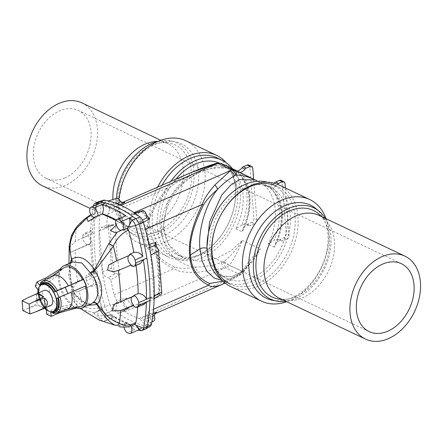 <?xml version="1.0" encoding="UTF-8"?>
<svg xmlns="http://www.w3.org/2000/svg" width="442" height="442" viewBox="0 0 442 442"><rect width="100%" height="100%" fill="white"/><g stroke="black" fill="none" stroke-linecap="round" stroke-linejoin="round"><path stroke-width="0.33" stroke-dasharray="2.21 1.66" d="M267.327 182.187A54.189 38.316 -64.6 0 1 271.902 183.878A54.189 38.316 -64.6 0 1 288.687 233.702A54.189 38.316 -64.6 0 1 249.614 282.316A54.189 38.316 -64.6 0 1 225.442 281.792A54.189 38.316 -64.6 0 1 221.243 279.316M209.972 249.73A50.515 35.719 115.4 0 0 227.017 278.471A50.515 35.719 115.4 0 0 280.941 248.144A50.515 35.719 115.4 0 0 270.327 187.193A50.515 35.719 115.4 0 0 228.834 199.392A50.515 35.719 115.4 0 0 209.972 249.73M278.731 299.101A47.94 33.901 115.4 0 0 293.615 297.543A47.94 33.901 115.4 0 0 329.511 237.724A47.94 33.901 115.4 0 0 319.013 214.204M325.279 218.354A50.487 35.703 -64.6 0 1 326.307 264.504A50.487 35.703 -64.6 0 1 293.068 299.588A50.487 35.703 -64.6 0 1 285.908 301.333M315.98 208.63A51.526 36.432 -64.6 0 1 325.351 256.868A51.526 36.432 -64.6 0 1 289.328 298.753A51.526 36.432 -64.6 0 1 272.499 300.273M326.074 218.729A56.256 39.78 -64.6 0 1 286.703 301.709M279.001 184.955A56.256 39.78 -64.6 0 1 296.427 236.685A56.256 39.78 -64.6 0 1 255.863 287.151A56.256 39.78 -64.6 0 1 230.768 286.604M271.902 183.878L276.797 186.198A54.189 38.316 -64.6 0 1 293.582 236.028A54.189 38.316 -64.6 0 1 254.509 284.637A54.189 38.316 -64.6 0 1 230.337 284.112L225.442 281.792M279.582 298.328A45.924 32.47 115.4 0 0 285.808 300.267A45.924 32.47 115.4 0 0 328.605 270.758A45.924 32.47 115.4 0 0 324.395 218.945A45.924 32.47 115.4 0 0 318.953 215.353M218.956 162.877A50.515 35.719 -64.6 0 1 220.453 163.529A50.515 35.719 -64.6 0 1 237.498 192.27A50.515 35.719 -64.6 0 1 218.63 242.608A50.515 35.719 -64.6 0 1 177.143 254.807A50.515 35.719 -64.6 0 1 160.098 226.066A50.515 35.719 -64.6 0 1 175.85 179.203M254.52 179.695L236.895 171.341C231.055 168.507 224.271 166.628 216.552 165.706A5.508 3.519 -63.5 0 1 221.409 163.496L236.895 171.341L226.337 167.966L213.95 167.75L200.071 171.474L186.452 179.441L175.093 190.773L167.369 203.696L162.976 227.431L164.037 228.613L161.562 230.663L146.849 235.061C145.357 221.525 152.247 205.823 167.518 187.949C171.076 183.148 178.474 178.22 189.706 173.159L190.612 172.761M206.983 246.907L210.9 264.482L221.011 275.62L227.017 278.471M177.143 254.807L183.148 257.653L199.27 261.338L216.414 258.487L231.321 250.625L242.332 240.398C239.238 249.073 234.934 257.393 229.426 265.36L242.244 271.438C247.277 263.25 253.305 255.747 260.321 248.934L253.111 260.968L243.255 271.228L231.84 276.791L221.011 275.62C221.525 276.427 224.287 276.819 229.293 276.803C235.63 276.211 242.647 271.405 250.332 262.377L243.669 270.725L241.945 272.128C236.271 276.3 230.514 279.079 224.68 280.455L222.978 281.156M164.037 228.602C165.595 242.448 171.966 252.133 183.148 257.653L168.314 244.277L162.976 227.431M254.89 179.877L254.476 179.673M122.611 202.558A18.371 10.078 -113.6 0 0 121.627 202.884A18.371 10.078 -113.6 0 0 119.213 204.845L109.633 209.364L109.854 208.784L108.992 207.011L107.826 201.132L115.373 206.989L116.5 207.32A124.451 68.295 66.4 0 1 130.782 214.099L131.976 214.867L142.772 210.961A18.371 10.078 66.4 0 1 146.534 214.873M150.186 298.477L159.711 293.449L158.567 293.278L150.556 297.516L150.186 298.477A164.86 90.466 -113.6 0 1 148.954 311.251L147.484 316.245L148.7 320.13L151.379 324.395M143.401 222.332L140.434 223.978L142.6 230.486A164.86 90.466 66.4 0 1 146.015 245.465L148.976 244.503M160.833 294.681A4.315 2.37 66.4 0 1 159.335 294.659L158.567 293.278M140.434 223.978L140.158 223.16L140.943 221.564L140.07 216.994M140.158 223.16L138.136 216.414L133.815 213.326L132.876 215.149L131.976 214.867M109.854 208.784L107.174 205.536L104.561 200.149M154.225 295.913L153.203 299.007L150.556 297.516M154.004 296.024L150.777 255.051C150.136 251.432 149.02 249.122 147.429 248.111L146.015 245.465M139.876 221.663L142.556 220.138M142.352 210.619A4.315 2.37 -113.6 0 0 141.987 210.801L141.716 211.613L133.153 214.597M149.567 247.426L147.429 248.111M142.772 210.961L141.716 211.613L142.075 211.895L132.876 215.149M216.552 165.706L213.972 166.181C205.524 168.175 197.342 171.485 189.436 176.115C178.872 180.833 171.888 185.076 168.485 188.833C153.252 206.326 146.368 221.613 147.849 234.702C148.462 248.172 157.391 258.935 174.634 266.985C178.463 268.642 185.784 268.686 196.602 267.128C204.85 266.902 213.171 265.338 221.547 262.449L224.088 261.437C231.265 255.454 237.343 248.443 242.332 240.398L260.321 248.934L244.034 271.559A5.508 1.094 -150.7 0 0 243.669 270.725M146.849 235.061C147.517 248.968 156.523 260.189 173.877 268.714C178.043 271.648 185.922 272.847 197.508 272.305L225.995 267.88L239.553 274.316L238.227 275.178A5.508 3.917 -122.5 0 0 240.487 274.775L240.487 274.775A5.508 3.917 -122.5 0 0 241.945 272.128M116.848 301.068L117.18 301.864L115.798 310.422L120.335 313.085L122.357 310.803L123.556 310.947L133.003 306.008A18.371 10.078 66.4 0 1 126.534 297.886L116.848 301.068L114.218 294.764A164.86 90.466 66.4 0 1 110.804 279.786L120.086 274.648L115.528 273.604L108.373 277.582L110.804 279.786M109.633 209.364L107.859 214.005A164.86 90.466 -113.6 0 0 106.627 226.779L116.064 223.519A164.86 90.466 -113.6 0 0 120.086 274.648M115.373 206.989L119.832 204.85M114.644 273.454A168.535 92.483 66.4 0 1 110.815 224.774A4.315 2.37 66.4 0 0 109.566 224.647A4.315 2.37 66.4 0 0 108.406 227.337L111.633 268.316A4.315 2.37 -113.6 0 0 114.644 273.454L115.528 273.604M103.505 200.204A6.365 3.492 -113.6 0 0 101.881 202.408A173.524 95.223 -113.6 0 0 109.931 304.731L105.058 306.731A174.049 95.505 66.4 0 1 97.748 275.703L86.494 280.62A6.431 3.53 -113.6 0 0 92.135 286.267A166.253 91.234 66.4 0 1 91.964 285.383A5.508 3.022 -113.6 0 0 92.317 285.278A5.508 3.022 -113.6 0 0 93.489 280.897A5.508 3.022 -113.6 0 0 90.317 275.653A166.253 91.234 66.4 0 1 90.185 274.78L94.477 272.847A166.336 91.279 66.4 0 1 92.151 243.271C91.422 241.68 90.914 238.84 90.627 234.752L94.124 233.072A174.049 95.505 66.4 0 1 94.179 230.337A174.049 95.505 66.4 0 1 96.98 204.105A6.89 3.779 66.4 0 1 98.516 201.801M90.185 274.78A6.431 3.53 -113.6 0 0 87.544 274.333A6.431 3.53 -113.6 0 0 85.98 277.615L97.24 272.697A174.049 95.505 -113.6 0 0 97.748 275.703L94.279 277.388A174.004 95.489 -113.6 0 0 101.561 308.267A6.851 3.757 -113.6 0 0 105.063 313.732A130.379 71.543 -113.6 0 0 107.76 315.732C105.124 313.223 103.367 311.113 102.494 309.389L102.395 308.787L102.03 308.941A4.591 2.58 66.7 0 1 101.19 306.969C94.781 309.511 88.549 309.124 82.494 305.82L73.112 298.444L74.107 293.123A3.674 0.884 154 0 0 74.267 292.621L74.267 292.621A3.674 0.884 154 0 0 72.433 292.687L68.654 275.355L70.145 263.614L72.61 261.935L71.19 262.813A3.674 2.917 -129.6 0 1 70.604 263.167M94.477 272.847L93.759 271.615L93.726 274.101L97.24 272.697A174.049 95.505 66.4 0 1 94.124 233.072L82.864 237.989A6.431 3.53 66.4 0 0 87.859 245.188L92.151 243.271M111.633 268.316L102.677 271.67L99.456 230.696L101.306 227.265L105.853 227.912L106.627 226.779M102.677 271.67C103.34 275.278 105.24 277.25 108.373 277.582M117.18 301.864L114.931 304.102L109.931 304.731A6.365 3.492 66.4 0 0 113.191 309.809A129.898 71.284 -113.6 0 0 148.7 326.66A6.365 3.492 -113.6 0 0 150.12 326.445M116.771 203.591L113.362 205.21M108.992 207.011L116.489 203.508L115.506 201.933A4.315 2.37 66.4 0 1 116.533 198.364M110.815 224.774L111.721 225.205L104.45 227.718M111.721 225.205L113.671 225.221L116.064 223.519M119.213 204.845L116.489 203.508M107.859 214.005L167.518 187.949L168.485 188.833M189.706 173.159A5.508 1.735 -113.9 0 0 189.436 176.115C172.087 187.623 159.446 212.364 161.562 230.663C162.369 249.526 178.259 266.067 196.602 267.128A5.508 2.431 81.6 0 0 197.508 272.305M214.834 163.761A5.508 1.956 -106.9 0 0 213.972 166.181M216 165.733A5.508 1.956 73.2 0 1 216.862 163.148M123.556 310.947L124.716 311.732A124.451 68.295 -113.6 0 0 138.998 318.511L140.153 318.826L150.921 314.511A18.371 10.078 -113.6 0 0 154.148 314.091A18.371 10.078 -113.6 0 0 155.009 313.621M153.07 313.527L147.65 315.682M223.138 283.963L238.227 275.178L138.998 318.511M145.556 329.014A6.89 3.779 66.4 0 1 144.236 329.146A130.418 71.565 66.4 0 1 141.595 328.627A130.418 71.565 66.4 0 1 138.44 327.837A130.418 71.565 66.4 0 1 114.611 316.533L103.356 321.45A130.418 71.565 66.4 0 1 100.08 319.185L111.34 314.268A130.418 71.565 -113.6 0 0 114.611 316.533L111.157 318.08A130.379 71.543 66.4 0 0 134.854 329.323L127.18 332.754M102.494 309.389L101.561 308.267L105.058 306.731A6.89 3.779 -113.6 0 0 108.583 312.229A130.418 71.565 -113.6 0 0 111.34 314.268L107.76 315.732M147.484 316.245L147.484 318.389L145.959 325.439L141.517 320.886L140.153 318.826M153.86 320.958A4.315 2.37 66.4 0 1 150.518 319.24L150.042 317.439L141.517 320.886M147.484 318.389L152.722 316.284M158.722 294.096L151.352 297.974M150.042 317.439L150.921 314.511M224.287 282.355A5.508 4.111 -113.2 0 0 224.68 280.455L222.287 280.46M243.299 271.101A5.508 3.917 57.4 0 1 241.835 273.918L241.835 273.918A5.508 3.917 57.4 0 1 239.553 274.316L242.244 271.438A5.508 1.094 -150.7 0 0 244.034 271.559L241.835 273.918L236.243 277.361L225.138 283.068M224.088 261.437A5.508 0.37 36.9 0 0 229.426 265.36L225.995 267.88A5.508 2.061 -104.6 0 1 223.558 261.736M116.605 303.737L124.191 301.311L123.44 302.698A4.315 2.37 -113.6 0 0 124.926 307.3A4.315 2.37 -113.6 0 0 128.047 308.709A4.315 2.37 -113.6 0 0 128.163 308.632L129.125 307.516L121.727 311.499M126.534 297.886L124.191 301.311M129.125 307.516L130.158 306.637L133.003 306.008M114.218 294.764L173.877 268.714A5.508 3.149 114.9 0 1 174.634 266.985M124.716 311.732L223.95 268.399A5.508 2.061 75.4 0 1 221.547 262.449M248.752 165.032A3.216 2.271 -64.6 0 1 249.835 166.861L253.901 218.492A3.216 2.271 -64.6 0 1 251.664 222.436L247.868 224.094A3.216 2.271 -64.6 0 1 246.509 224.221A9.183 6.492 115.4 0 0 241.846 224.978A53.272 37.669 115.4 0 0 237.597 170.982M246.509 224.221L249.443 225.613A9.183 6.492 115.4 0 0 244.78 226.37L243.012 228.448L242.249 231.912A50.515 35.719 115.4 0 0 237.569 172.435L231.116 169.374A50.515 35.719 -64.6 0 1 235.796 228.851L241.846 224.978M249.443 225.613A3.216 2.271 115.4 0 0 250.802 225.486L247.868 224.094M251.664 222.436L254.598 223.829L250.802 225.486M254.598 223.829A3.216 2.271 115.4 0 0 256.835 219.884L253.901 218.492M253.636 179.253L256.835 219.884M237.21 171.076L232.619 170.231M231.116 169.374L237.569 172.435L240.531 172.374M281.024 180.342A3.216 2.271 -64.6 0 1 282.106 182.17L286.173 233.801A3.216 2.271 -64.6 0 1 283.935 237.746L280.14 239.404A3.216 2.271 -64.6 0 1 278.78 239.531L281.714 240.923A9.183 6.492 115.4 0 0 277.051 241.686L275.283 243.757L274.521 247.227A50.515 35.719 115.4 0 0 269.841 187.751L272.802 187.684A9.183 6.492 115.4 0 0 277.267 184.458L275.228 183.485M281.714 240.923A3.216 2.271 115.4 0 0 283.073 240.796L280.14 239.404M283.935 237.746L286.869 239.139L283.073 240.796M286.869 239.139A3.216 2.271 115.4 0 0 289.107 235.194L286.173 233.801M285.388 187.988L289.107 235.194M278.78 239.531A9.183 6.492 115.4 0 0 274.117 240.293A53.272 37.669 115.4 0 0 269.869 186.292A9.183 6.492 115.4 0 0 274.228 183.198M269.869 186.292L264.885 185.546L263.388 184.69A50.515 35.719 -64.6 0 1 268.067 244.161L274.117 240.293M263.388 184.69L269.841 187.751L264.885 185.546M170.816 181.402A54.189 38.316 115.4 0 0 175.568 258.122A54.189 38.316 115.4 0 0 228.89 233.796A54.189 38.316 115.4 0 0 232.409 168.706M158.987 143.07A47.94 33.901 -64.6 0 1 168.739 142.899A47.94 33.901 -64.6 0 1 185.314 202.767A47.94 33.901 -64.6 0 1 128.456 227.796A47.94 33.901 -64.6 0 1 117.959 204.276A47.94 33.901 -64.6 0 1 158.987 143.07M116.506 198.375A50.487 35.703 115.4 0 0 128.285 230.718A50.487 35.703 115.4 0 0 187.535 203.823A50.487 35.703 115.4 0 0 170.894 140.921A50.487 35.703 115.4 0 0 159.811 140.948A50.487 35.703 115.4 0 0 158.236 141.28M163.656 141.755A51.526 36.432 115.4 0 0 123.213 181.739A51.526 36.432 115.4 0 0 131.489 233.37A51.526 36.432 115.4 0 0 191.95 205.917A51.526 36.432 115.4 0 0 174.971 141.727A51.526 36.432 115.4 0 0 163.656 141.755M118.887 199.292A56.256 39.78 115.4 0 0 137.716 242.454A56.256 39.78 115.4 0 0 197.773 208.679A56.256 39.78 115.4 0 0 185.949 140.805M157.628 187.159A56.256 39.78 115.4 0 0 168.468 257.045A56.256 39.78 115.4 0 0 224.519 230.663A56.256 39.78 115.4 0 0 226.227 162.684M161.976 185.264A54.189 38.316 115.4 0 0 170.673 255.802A54.189 38.316 115.4 0 0 228.52 223.271A54.189 38.316 115.4 0 0 217.132 157.888M157.75 141.401A45.924 32.47 -64.6 0 1 161.662 141.733A45.924 32.47 -64.6 0 1 167.888 143.672A45.924 32.47 -64.6 0 1 182.435 184.397A45.924 32.47 -64.6 0 1 151.424 226.138A45.924 32.47 -64.6 0 1 128.511 226.647A45.924 32.47 -64.6 0 1 123.075 223.055A45.924 32.47 -64.6 0 1 113.019 200.524A45.924 32.47 -64.6 0 1 112.948 199.502M81.919 102.881A45.924 32.47 -64.6 0 1 96.466 143.606A45.924 32.47 -64.6 0 1 65.455 185.347A45.924 32.47 -64.6 0 1 42.548 185.861M64.869 177.894A37.576 26.57 -64.6 0 1 46.128 178.314A37.576 26.57 -64.6 0 1 38.227 132.981A37.576 26.57 -64.6 0 1 78.339 110.423A37.576 26.57 -64.6 0 1 90.24 143.744A37.576 26.57 -64.6 0 1 64.869 177.894M38.034 289.593L39.305 289.035L38.432 287.46L38.879 286.886L48.99 281.758A18.238 10.011 -113.6 0 0 59.477 307.256L72.416 304.35L72.532 305.82L76.936 307.908M39.305 289.035A15.155 8.315 -113.6 0 0 47.714 309.483L48.139 311.124L48.88 311.201L59.477 307.256M48.99 281.758L59.974 274.09A21.172 11.619 -113.6 0 0 72.416 304.35M37.913 293.123A15.155 8.315 -113.6 0 0 44.52 308.262M46.443 310.035L47.714 309.483M71.035 292.295A18.238 10.011 -113.6 0 0 71.013 292.206L86.135 285.803M52.825 313.339L63.88 309.339A18.238 10.011 -113.6 0 0 66.609 309.383A18.238 10.011 -113.6 0 0 67.399 309.157M63.88 309.339L76.82 306.439A21.172 11.619 -113.6 0 0 80.334 306.566M56.565 298.383L71.013 292.206M40.366 282.847L50.775 277.482L61.753 269.813L61.471 269.476M42.813 283.466A15.155 8.315 -113.6 0 0 41.084 284.758L40.808 284.427M50.847 312.124L52.112 311.571A15.155 8.315 -113.6 0 0 54.941 311.245M131.407 265.852L135.81 263.99L140.274 263.581M136.02 265.443A166.336 91.279 -113.6 0 0 135.81 263.99M115.743 224.481L120.02 222.21L124.395 216.144M116.279 219.989A122.71 67.339 66.4 0 1 120.02 222.21M120.915 230.398A5.508 3.022 -113.6 0 0 121.881 230.271A5.508 3.022 -113.6 0 0 122.738 229.486M129.628 255.249A5.508 3.022 -113.6 0 0 129.274 255.36A5.508 3.022 -113.6 0 0 128.959 255.537M60.488 268.83A22.962 12.603 -113.6 0 0 58.482 279.797A22.962 12.603 -113.6 0 0 76.67 307.98M72.433 292.687L73.007 293.665L82.588 302.626L90.991 304.019C91.29 305.312 81.759 303.853 74.643 293.256L74.643 293.256A3.674 0.729 145 0 0 73.007 293.665M76.82 306.439L76.886 307.273M59.974 274.09L59.001 272.924L60.786 268.648M63.504 268.023A21.172 11.619 -113.6 0 0 61.753 269.813M52.813 275.747A18.238 10.011 -113.6 0 0 52.112 276.173A18.238 10.011 -113.6 0 0 50.775 277.482M52.112 311.571L52.162 312.174M39.819 285.311L41.084 284.758M41.714 284.598A14.558 7.989 -113.6 0 0 38.31 293.499A14.558 7.989 -113.6 0 0 43.973 307.102A14.558 7.989 -113.6 0 0 53.366 311.279M38.134 293.029A14.558 7.989 -113.6 0 0 38.167 293.56A14.558 7.989 -113.6 0 0 44.752 308.179M50.775 305.544A8.265 4.536 66.4 0 1 45.427 303.218A8.265 4.536 66.4 0 1 42.189 295.466A8.265 4.536 66.4 0 1 44.161 290.394M71.593 262.382A3.674 2.917 -129.6 0 1 71.19 262.813L71.09 262.902A3.674 3.182 -139.2 0 1 70.145 263.614M102.516 202.176L98.947 203.734C96.621 205.226 95.234 207.801 94.787 211.453L94.837 212.757L94.472 212.928A4.591 2.53 -114.7 0 0 93.892 214.204C87.516 217.226 81.693 222 76.411 228.52L71.306 236.426L69.212 245.487M91.256 214.552L94.472 212.928M94.787 211.453L95.991 205.027M94.837 212.757L94.461 213.945A166.336 91.279 66.4 0 0 92.372 232.779L91.179 230.359L90.693 231.763A174.004 95.489 66.4 0 1 93.389 206.16M90.693 231.763L82.919 235.255A6.431 3.53 66.4 0 1 84.317 233.359A6.431 3.53 66.4 0 1 88.08 234.73A166.253 91.234 -113.6 0 0 88.041 235.514A5.508 3.022 66.4 0 1 90.378 240.619A5.508 3.022 66.4 0 1 89.096 244.299A5.508 3.022 66.4 0 1 87.853 244.376L70.576 252.388L69.947 247.1L75.328 241.304L88.041 235.514M92.372 232.779L88.08 234.73M87.853 244.376A166.253 91.234 -113.6 0 0 87.859 245.188M90.317 275.653L77.61 281.394L72.322 288.676L76.786 292.057L91.964 285.383M97.356 215.856A5.508 3.022 66.4 0 1 96.063 218.022A5.508 3.022 66.4 0 1 94.146 217.84M70.118 263.023L70.173 276.67L74.107 293.123L74.455 293.825L88.19 305.245M75.809 228.022L76.411 228.52A166.01 91.096 66.4 0 0 75.328 241.304M71.4 262.465A3.674 3.182 -139.2 0 1 71.09 262.902L71.09 262.907C70.068 265.018 70.024 263.846 69.775 269.753C69.847 273.394 70.25 283.786 74.267 292.621L74.643 293.256A3.674 0.729 145 0 1 74.455 293.825L74.46 301.289L78.919 307.433L82.831 309.908L94.317 312.743L93.721 312.98L99.715 310.361A5.508 3.022 -113.6 0 0 98.859 311.146L94.317 312.743M93.726 274.101A174.004 95.489 66.4 0 1 90.627 234.752M82.919 235.255A174.049 95.505 -113.6 0 0 82.864 237.989M138.131 330.141L141.595 328.627L138.131 330.135M137.738 307.074A166.336 91.279 66.4 0 0 137.915 304.057L144.147 304.278M137.915 304.057L133.517 305.903M93.721 312.98L97.085 316.013L105.218 315.754A122.323 67.123 -113.6 0 0 105.848 316.152L110.268 314.627A122.71 67.339 -113.6 0 0 127.953 323.019L134.854 329.323M128.169 326.616L124.434 327.036L119.959 326.699L117.594 326.08L124.235 324.776A122.323 67.123 66.4 0 1 123.622 324.583L127.953 323.019M124.235 324.776A5.508 3.022 66.4 0 1 125.534 322.61A5.508 3.022 66.4 0 1 130.34 326.08M131.617 297.168A5.508 3.022 66.4 0 1 132.501 296.333A5.508 3.022 66.4 0 1 133.744 296.256M119.627 326.798L124.434 327.036M110.268 314.627L111.787 318.118L111.157 318.08M123.854 327.119A6.431 3.53 66.4 0 1 123.622 324.583M98.859 311.146L98.345 310.439A6.431 3.53 -113.6 0 0 100.08 319.185M98.345 310.439L102.03 308.941M102.395 308.787L101.759 306.726A166.336 91.279 -113.6 0 1 96.433 284.372C95.903 283.72 95.185 281.388 94.279 277.388M96.433 284.372L92.135 286.267M105.218 315.754A5.508 3.022 -113.6 0 0 99.715 310.361M82.831 309.908A4.591 2.669 117.8 0 1 82.494 305.82A166.01 91.096 -113.6 0 1 79.234 290.974M86.494 280.62A174.049 95.505 66.4 0 1 85.98 277.615M103.356 321.45A6.431 3.53 -113.6 0 0 104.494 321.306A6.431 3.53 -113.6 0 0 105.848 316.152M59.985 312.616L55.581 310.527L72.532 305.82M46.78 314.279L55.581 310.527M35.238 286.217L43.973 282.305L59.001 272.924M43.973 282.305L45.753 278.029M37.852 304.958L44.609 308.162C44.454 308.488 42.2 307.422 37.852 304.958L28.548 308.223L37.095 303.682C37.167 298.941 36.918 295.792 36.354 294.245L27.73 297.792M28.548 308.223L22.873 310.588M36.354 294.245L37.095 303.682M274.521 247.227L268.067 244.161M235.796 228.851L242.249 231.912M116.5 207.32L120.981 205.364M130.782 214.099L134.02 212.679M156.501 246.713A164.86 90.466 66.4 0 1 159.711 293.449M153.518 309.256L148.954 311.251M145.352 229.287L142.6 230.486M159.335 294.659A168.535 92.483 -113.6 0 0 155.501 245.979M140.943 221.564L143.33 222.077M146.711 216.735A22.045 12.094 -113.6 0 0 141.987 210.801M107.174 205.536L101.881 202.408L93.483 205.663M108.406 227.337L99.456 230.696M115.506 201.933A22.045 12.094 66.4 0 1 119.627 200.193M148.7 320.13L148.7 326.66L140.705 330.644M114.931 304.102L113.191 309.809L108.583 312.229L105.063 313.732L102.5 309.533M154.639 317.5A22.045 12.094 66.4 0 1 150.518 319.24M123.44 302.698A22.045 12.094 -113.6 0 0 128.163 308.632M241.1 173.021A53.272 37.669 -64.6 0 1 244.78 226.37M249.835 166.861L252.769 168.253M272.802 187.684A53.272 37.669 -64.6 0 1 277.051 241.686M282.106 182.17L285.04 183.563M38.708 288.317A16.144 8.857 -113.6 0 0 47.786 310.383M38.879 286.886A17.52 9.613 -113.6 0 0 48.88 311.201M53.283 313.29A17.52 9.613 -113.6 0 0 56.582 313.096M42.565 281.007A17.52 9.613 -113.6 0 0 40.658 282.609M119.45 222.47A122.699 67.333 -113.6 0 0 116.008 220.42M94.743 210.967L93.582 206.077M94.461 213.945L93.892 214.204M77.61 281.394A166.01 91.096 66.4 0 1 75.14 250.028M127.379 323.262A122.699 67.333 66.4 0 1 109.693 314.87M101.759 306.726L101.19 306.969M324.395 218.945L321.898 216.751M285.808 300.267L282.526 299.726M220.453 163.529L236.304 171.048C225.961 165.546 208.011 166.358 192.695 176.303C174.8 187.325 162.352 209.712 164.037 228.613M257.796 181.248L270.327 187.193M134.606 213.072L133.815 213.326M141.865 211.851L146.694 217.912M154.689 245.327C157.833 262.299 159.092 278.338 158.468 293.449M122.445 202.524L121.627 202.884L123.207 202.624M108.4 200.944L107.826 201.132M109.566 224.647L101.306 227.265M113.671 225.221L105.853 227.912M154.921 313.754L154.148 314.091L155.357 313.174M151.805 322.124L145.959 325.439M154.164 298.461L153.203 299.007M128.047 308.709L120.335 313.085M122.357 310.803L130.158 306.637M243.012 228.448C252.901 207.226 250.166 182.447 237.741 172.634M270.012 187.944C282.438 197.762 285.173 222.541 275.283 243.757M128.285 230.718L131.489 233.37M170.894 140.921L174.971 141.727M137.716 242.454L168.468 257.045M170.673 255.802L175.568 258.122M123.075 223.055L128.456 227.796M161.662 141.733L168.739 142.899M167.888 143.672L160.761 140.291M128.511 226.647L90.08 208.409M38.432 287.46C37.697 296.781 40.935 304.665 48.139 311.124M66.609 309.383L67.018 309.301M115.881 232.89L121.881 230.271M113.743 262.139L129.274 255.36M52.112 276.173L52.449 275.935M88.124 221.486L96.063 218.022M70.576 252.388L89.096 244.299M80.112 308.361L78.919 307.433C71.919 300.228 74.449 301.389 73.112 298.444L68.985 263.52M91.179 230.359L84.317 233.359M117.594 326.08L125.534 322.61M113.981 304.422L132.501 296.333M93.759 271.615L87.544 274.333M76.786 292.057L92.317 285.278M111.787 318.118L104.494 321.306M401.342 263.686L78.339 110.423M369.131 331.577L46.128 178.314"/><path stroke-width="0.66" d="M221.243 279.316A54.189 38.316 -64.6 0 1 214.055 216.409A54.189 38.316 -64.6 0 1 267.327 182.187M285.908 301.333A50.487 35.703 -64.6 0 1 276.57 301.079A50.487 35.703 -64.6 0 1 259.935 238.177A50.487 35.703 -64.6 0 1 319.179 211.282A50.487 35.703 -64.6 0 1 325.279 218.354M321.898 216.751L319.013 214.204A47.94 33.901 115.4 0 0 277.222 218.9A47.94 33.901 115.4 0 0 256.051 269.802A47.94 33.901 115.4 0 0 278.731 299.101L282.526 299.726M276.57 301.079L272.499 300.273A51.526 36.432 -64.6 0 1 255.515 236.083A51.526 36.432 -64.6 0 1 315.98 208.63L319.179 211.282M286.703 301.709A56.256 39.78 -64.6 0 1 286.615 301.742A56.256 39.78 -64.6 0 1 261.52 301.195A56.256 39.78 -64.6 0 1 249.697 233.321A56.256 39.78 -64.6 0 1 309.748 199.546A56.256 39.78 -64.6 0 1 326.074 218.729M261.52 301.195L230.768 286.604A56.256 39.78 -64.6 0 1 218.95 218.729A56.256 39.78 -64.6 0 1 279.001 184.955L309.748 199.546M230.337 284.112A54.189 38.316 -64.6 0 1 218.95 218.729A54.189 38.316 -64.6 0 1 276.797 186.198M404.922 256.139L318.953 215.353A45.924 32.47 115.4 0 0 296.041 215.862A45.924 32.47 115.4 0 0 264.084 272.206A45.924 32.47 115.4 0 0 279.582 298.328L365.551 339.119A45.924 32.47 115.4 0 0 414.574 311.549A45.924 32.47 115.4 0 0 404.922 256.139A45.924 32.47 115.4 0 0 382.01 256.653A45.924 32.47 115.4 0 0 351.003 298.394A45.924 32.47 115.4 0 0 365.551 339.119M387.872 331.157A37.576 26.57 -64.6 0 1 369.131 331.577A37.576 26.57 -64.6 0 1 361.23 286.239A37.576 26.57 -64.6 0 1 401.342 263.686A37.576 26.57 -64.6 0 1 413.242 297.002A37.576 26.57 -64.6 0 1 387.872 331.157M175.85 179.203A50.515 35.719 -64.6 0 1 218.956 162.877M122.445 202.524L190.612 172.756L215.729 163.988A5.508 1.956 -106.9 0 0 214.834 163.761L216.862 163.148L221.326 163.452L254.89 179.877L239.581 179.634L230.531 185.27L221.729 195.06L209.541 222.022L206.983 246.907M254.89 179.877C248.52 176.794 242.266 175.165 236.133 174.993L234.365 175.861C228.625 179.137 223.006 183.662 217.514 189.436C210.304 195.751 205.574 201.06 203.326 205.37C193.298 225.332 189.027 241.857 190.513 254.946L189.679 255.382C190.331 269.288 196.646 279.222 208.618 285.201C211.132 287.35 215.784 287.018 222.58 284.206L154.921 313.754M207.088 248.365C204.668 247.526 202.287 247.697 199.944 248.874L190.513 254.946C191.115 268.41 197.441 277.935 209.48 283.515L222.978 281.156M189.679 255.382C188.176 241.84 192.364 224.856 202.259 204.436C204.165 198.85 208.337 192.392 214.779 185.06L231.332 169.816L217.773 163.38L120.981 205.364M148.976 244.503L155.689 242.327A164.86 90.466 66.4 0 1 156.501 246.713M146.534 214.873A18.371 10.078 66.4 0 1 149.241 219.088L143.401 222.332M154.164 298.461L160.833 294.681A4.315 2.37 66.4 0 0 161.739 292.09L158.518 251.117A4.315 2.37 -113.6 0 0 155.501 245.979L154.915 245.702L149.567 247.426M93.389 206.16A174.004 95.489 66.4 0 1 93.483 205.663A6.851 3.757 66.4 0 1 95.013 203.375L98.516 201.801A6.89 3.779 66.4 0 1 98.737 201.718L103.505 200.204A6.365 3.492 -113.6 0 1 104.561 200.149A129.898 71.284 66.4 0 1 140.07 216.994A6.365 3.492 66.4 0 1 143.33 222.077A173.524 95.223 66.4 0 1 151.379 324.395L147.131 326.699A174.049 95.505 -113.6 0 0 149.932 300.461L138.672 305.378A6.431 3.53 66.4 0 1 137.28 307.278A6.431 3.53 66.4 0 1 133.517 305.903A166.253 91.234 -113.6 0 0 133.556 305.118A5.508 3.022 66.4 0 1 131.617 297.168M98.737 201.718A6.89 3.779 66.4 0 1 99.875 201.657A130.418 71.565 66.4 0 1 102.516 202.176A130.418 71.565 66.4 0 1 105.677 202.961L94.417 207.878A130.418 71.565 -113.6 0 0 91.256 207.094L102.516 202.176M129.5 214.265A130.418 71.565 -113.6 0 0 105.677 202.961L102.224 204.552A130.379 71.543 -113.6 0 1 125.92 215.795L118.241 219.182A130.418 71.565 66.4 0 1 121.517 221.448L132.771 216.53A130.418 71.565 -113.6 0 0 129.5 214.265M133.556 305.118L120.528 310.566L111.903 310.892L113.981 304.422L133.744 296.256A166.253 91.234 -113.6 0 0 133.738 295.449A6.431 3.53 66.4 0 1 138.733 302.643L149.993 297.731A174.049 95.505 -113.6 0 0 146.871 258.1A174.049 95.505 -113.6 0 0 146.363 255.1A174.049 95.505 -113.6 0 0 139.059 224.072A6.89 3.779 -113.6 0 0 135.534 218.575A130.418 71.565 -113.6 0 0 132.771 216.53L129.313 218.144C130.478 221.293 130.092 224.343 128.158 227.287L127.097 228.403A4.591 2.459 66.1 0 1 127.948 230.365C121.605 233.398 116.743 238.63 113.362 246.056C106.445 255.697 100.229 263.863 94.71 270.559C103.036 283.703 103.914 294.902 97.356 304.157A3.674 2.785 47 0 0 93.107 302.499L90.991 304.019L82.339 307.798A22.962 12.603 -113.6 0 0 84.698 281.714A22.962 12.603 -113.6 0 0 63.963 265.714A22.962 12.603 -113.6 0 0 60.488 268.83M133.738 295.449L138.142 293.565C142.042 293.77 144.81 295.621 146.446 299.118L149.993 297.731A174.049 95.505 66.4 0 1 149.932 300.461L146.385 302.107A174.004 95.489 66.4 0 1 143.589 328.207A6.851 3.757 66.4 0 1 142.02 330.517A6.851 3.757 66.4 0 1 140.705 330.644A130.379 71.543 66.4 0 1 138.131 330.135C138.976 329.29 138.224 327.649 135.865 325.224L135.02 324.268L134.65 324.417A4.591 2.508 -112.4 0 0 135.252 323.13C128.865 325.682 123.6 325.754 119.445 323.351C111.572 320.809 104.207 314.411 97.356 304.157L97.085 304.566C102.384 314.732 108.4 321.627 115.135 325.235L99.019 320.03L80.112 308.361M142.556 220.138L146.65 217.818L146.711 216.735A4.315 2.37 -113.6 0 0 145.363 212.32A4.315 2.37 -113.6 0 0 142.352 210.619L134.606 213.072M155.689 242.327L154.915 245.702L154.689 245.327M149.241 219.088L146.694 217.912M145.352 229.287L202.259 204.436A5.508 1.492 26.7 0 1 203.326 205.37M214.779 185.06A5.508 3.414 49 0 1 217.514 189.436C205.801 203.624 197.834 230.58 199.944 248.874L202.149 261.145L206.944 271.294L213.956 277.935L222.287 280.46M134.02 212.679L230.011 170.767A5.508 3.812 54.8 0 1 234.365 175.861M235.741 175.098A5.508 3.812 -125.1 0 0 231.332 169.816L234.227 169.573A5.508 4.238 116.8 0 1 234.293 169.606A5.508 4.238 116.8 0 1 236.133 174.993M221.409 163.496L217.773 163.38A5.508 1.956 73.2 0 0 216.862 163.148M234.227 169.573L221.326 163.452M119.832 204.85L124.854 202.464A18.371 10.078 -113.6 0 0 122.611 202.558M108.4 200.944L116.533 198.364A4.315 2.37 66.4 0 1 119.627 200.193L120.799 201.69L116.771 203.591M120.799 201.69L123.207 202.624L124.854 202.464M155.009 313.621A18.371 10.078 -113.6 0 0 156.562 312.129L153.07 313.527M135.865 325.224L143.589 328.207L147.131 326.699A6.89 3.779 66.4 0 1 145.772 328.909L150.12 326.445A6.365 3.492 -113.6 0 0 151.379 324.395M145.772 328.909A6.89 3.779 66.4 0 1 145.556 329.014L142.02 330.517M152.722 316.284L154.346 315.621L154.639 317.5A4.315 2.37 66.4 0 1 153.86 320.958L151.805 322.124M156.562 312.129L155.357 313.174L154.346 315.621M153.518 309.256L208.618 285.201A5.508 4.519 -65.3 0 0 209.48 283.515M222.58 284.206A5.508 4.111 -113.2 0 0 224.287 282.355M237.21 171.076L237.597 170.982A9.183 6.492 115.4 0 0 242.061 167.756A3.216 2.271 -64.6 0 1 243.354 166.722L247.15 165.065A3.216 2.271 -64.6 0 1 248.752 165.032L251.686 166.424A3.216 2.271 115.4 0 0 250.084 166.457L247.15 165.065M240.078 172.507L240.531 172.374A9.183 6.492 115.4 0 0 244.995 169.142L242.061 167.756M251.686 166.424A3.216 2.271 115.4 0 1 252.769 168.253L253.636 179.253M243.354 166.722L246.288 168.115L250.084 166.457M246.288 168.115A3.216 2.271 115.4 0 0 244.995 169.142M274.228 183.198A9.183 6.492 115.4 0 0 274.333 183.065A3.216 2.271 -64.6 0 1 275.626 182.038L278.559 183.43L282.355 181.773A3.216 2.271 115.4 0 1 283.957 181.734A3.216 2.271 115.4 0 1 285.04 183.563L285.388 187.988M278.559 183.43A3.216 2.271 115.4 0 0 277.427 184.27M275.626 182.038L279.421 180.38A3.216 2.271 -64.6 0 1 281.024 180.342L283.957 181.734M232.409 168.706A54.189 38.316 115.4 0 0 222.028 160.208A54.189 38.316 115.4 0 0 203.657 158.109A54.189 38.316 115.4 0 0 170.816 181.402M158.236 141.28A50.487 35.703 115.4 0 0 116.506 198.375M226.227 162.684A56.256 39.78 115.4 0 0 216.696 155.396L185.949 140.805A56.256 39.78 115.4 0 0 166.883 138.628A56.256 39.78 115.4 0 0 118.887 199.292M216.696 155.396A56.256 39.78 115.4 0 0 197.629 153.214A56.256 39.78 115.4 0 0 157.628 187.159M222.028 160.208L217.132 157.888A54.189 38.316 115.4 0 0 198.762 155.788A54.189 38.316 115.4 0 0 161.976 185.264M112.948 199.502A45.924 32.47 -64.6 0 1 157.75 141.401M90.08 208.409L42.548 185.861A45.924 32.47 -64.6 0 1 32.896 130.451A45.924 32.47 -64.6 0 1 81.919 102.881L160.761 140.291M41.542 284.024L42.813 283.466A15.155 8.315 -113.6 0 1 55.211 291.46L53.946 292.018A15.155 8.315 -113.6 0 0 41.542 284.024A15.155 8.315 -113.6 0 0 39.819 285.311L37.017 281.941L35.238 286.217L38.034 289.593A15.155 8.315 -113.6 0 0 37.913 293.123M44.52 308.262A15.155 8.315 -113.6 0 0 46.443 310.035L46.78 314.279L51.178 316.367L59.985 312.616L76.936 307.908L76.886 307.273M52.825 313.339L56.582 313.096L67.399 309.157A18.238 10.011 -113.6 0 0 71.035 292.295M67.018 309.301L80.334 306.566A21.172 11.619 -113.6 0 0 85.3 286.162M40.808 284.427L40.487 284.04L40.658 282.609M55.211 291.46L68.394 285.841A18.238 10.011 -113.6 0 0 52.813 275.747L42.565 281.007A17.52 9.613 -113.6 0 1 57.466 290.582M51.178 316.367L50.847 312.124A15.155 8.315 -113.6 0 0 53.675 311.798A15.155 8.315 -113.6 0 0 56.565 298.383L86.135 285.803L83.516 279.432L82.665 279.736A21.172 11.619 -113.6 0 0 63.504 268.023L52.449 275.935M53.675 311.798L54.941 311.245A15.155 8.315 -113.6 0 0 57.858 297.925M135.611 263.018L146.871 258.1L143.352 259.769L140.274 263.581L134.053 266.299A6.431 3.53 -113.6 0 0 135.611 263.018A174.049 95.505 66.4 0 0 135.103 260.012A6.431 3.53 -113.6 0 0 129.462 254.365A166.253 91.234 66.4 0 1 129.628 255.249L116.622 260.902A166.01 91.096 -113.6 0 0 113.362 246.056A4.591 1.077 25.6 0 0 108.732 243.84L116.986 232.382L122.738 229.486L123.252 230.194A6.431 3.53 -113.6 0 0 121.517 221.448M128.959 255.537A5.508 3.022 -113.6 0 0 128.174 260.045A5.508 3.022 -113.6 0 0 131.28 264.979A166.253 91.234 66.4 0 1 131.407 265.852A6.431 3.53 -113.6 0 0 134.053 266.299M123.252 230.194L127.097 228.403M127.462 228.238L128.528 230.111A166.336 91.279 -113.6 0 1 133.854 252.459C137.561 251.73 140.539 253.073 142.794 256.487A174.004 95.489 -113.6 0 0 135.517 225.608A6.851 3.757 -113.6 0 0 132.009 220.144A130.379 71.543 -113.6 0 0 129.313 218.144M128.158 227.287L132.009 220.144L140.07 216.994M142.794 256.487L135.103 260.012M133.854 252.459L129.462 254.365M131.28 264.979L118.246 270.482L113.025 271.78L107.682 270.117L108.616 265.029L116.622 260.902M138.142 293.565A166.336 91.279 -113.6 0 0 136.02 265.443M108.732 243.84L94.35 269.858C86.947 258.415 79.405 254.835 71.72 259.123C68.411 248.084 69.98 237.879 76.427 228.514L86.87 218.094L88.124 221.486L97.356 215.856A122.323 67.123 66.4 0 1 97.969 216.05L102.334 213.817A122.71 67.339 66.4 0 1 116.279 219.989M120.915 230.398A5.508 3.022 -113.6 0 1 116.373 224.879L110.583 230.702L115.881 232.89L116.986 232.382M116.373 224.879A122.323 67.123 -113.6 0 0 115.743 224.481A6.431 3.53 -113.6 0 1 117.102 219.331A6.431 3.53 -113.6 0 1 118.241 219.182M90.201 272.465A3.674 0.945 -29.9 0 0 94.35 269.858L94.71 270.559A3.674 0.492 -35.5 0 1 90.82 273.421L81.869 262.984L72.61 261.935L63.963 265.714M76.67 307.98A22.962 12.603 -113.6 0 0 82.339 307.798M93.107 302.499C100.323 296.864 99.168 282.637 90.82 273.421M61.471 269.476L60.786 268.648L45.753 278.029L37.017 281.941M68.394 285.841L82.665 279.736M52.162 312.174L53.283 313.29M53.366 311.279A14.558 7.989 -113.6 0 0 53.438 311.251A14.558 7.989 -113.6 0 0 54.93 294.715A14.558 7.989 -113.6 0 0 41.786 284.571A14.558 7.989 -113.6 0 0 41.714 284.598M53.946 292.018L56.41 291.14L59.029 297.51M44.752 308.179A14.558 7.989 -113.6 0 0 53.294 311.312A14.558 7.989 -113.6 0 0 54.791 294.775A14.558 7.989 -113.6 0 0 41.642 284.631A14.558 7.989 -113.6 0 0 38.134 293.029M37.968 293.101L43.719 296.825L29.139 304.096L22.1 300.753L27.73 297.792L44.161 290.394A8.265 4.536 66.4 0 1 50.399 293.908A8.265 4.536 66.4 0 1 50.775 305.544L44.399 308.251M68.985 263.52L69.212 245.487L71.46 259.526L71.72 259.123A3.674 2.917 -129.6 0 1 71.593 262.382M117.102 219.331L125.92 215.795M102.334 213.817C103.782 210.243 103.743 207.154 102.224 204.552M146.446 299.118A174.004 95.489 -113.6 0 0 143.352 259.769M90.809 214.784A6.431 3.53 66.4 0 1 91.256 207.094M95.013 203.375A6.851 3.757 66.4 0 1 96.367 203.226A130.379 71.543 66.4 0 1 98.942 203.734M94.146 217.84A5.508 3.022 66.4 0 1 91.256 214.552L86.87 218.094M71.4 262.465A3.674 3.182 -139.2 0 0 71.46 259.526L70.118 263.023M76.427 228.514L75.809 228.022C80.063 222.707 85.129 218.254 91.019 214.663M91.256 214.552L90.82 214.806M94.417 207.878A6.431 3.53 66.4 0 1 97.969 216.05M119.627 326.798C123.6 327.218 126.445 327.157 128.169 326.616L130.777 325.826A6.431 3.53 66.4 0 1 130.335 333.544L138.131 330.141M130.777 325.826L134.65 324.417M137.28 307.278L144.147 304.278L146.385 302.107M137.738 307.074A166.336 91.279 66.4 0 1 135.832 322.892L135.02 324.268M88.19 305.245L97.085 304.566A3.674 3.127 47.7 0 0 92.599 302.963M115.135 325.235A4.591 3.735 -61.3 0 0 119.445 323.351A166.01 91.096 66.4 0 0 120.528 310.566M138.672 305.378A174.049 95.505 -113.6 0 0 138.733 302.643M123.854 327.119A6.431 3.53 66.4 0 0 127.18 332.754A130.418 71.565 -113.6 0 0 130.335 333.544M56.41 291.14L83.516 279.432M65.261 287.283L67.88 293.648M35.194 301.339L44.471 298.096C48.239 301.162 48.487 304.311 45.217 307.533L36.017 311.77L44.581 308.251M36.017 311.77L29.912 313.93L29.139 304.096M45.217 307.533L44.471 298.096M22.1 300.753L22.873 310.588L29.912 313.93M43.719 296.825L36.957 293.621M104.561 200.149L96.367 203.226L95.991 205.027M143.33 222.077L135.517 225.608L128.517 226.989M158.518 251.117L150.949 254.962M161.739 292.09L154.225 295.913M240.531 172.374A53.272 37.669 -64.6 0 1 241.1 173.021M282.355 181.773L279.421 180.38M275.228 183.485L274.333 183.065M56.582 313.096A17.52 9.613 -113.6 0 0 60.112 297.041M55.736 291.278A16.144 8.857 -113.6 0 0 40.487 284.04M128.528 230.111L127.948 230.365M120.716 301.847A166.01 91.096 -113.6 0 0 118.246 270.482M116.008 220.42A122.699 67.333 -113.6 0 0 101.759 214.077M52.184 312.472A16.144 8.857 -113.6 0 0 58.383 297.737M93.582 206.077L93.483 205.663M136.274 325.555L140.705 330.644M135.832 322.892L135.252 323.13M254.476 179.673L257.796 181.248M234.177 169.551L254.702 179.783M190.612 172.761L202.287 168.026L214.834 163.761M223.138 283.963L225.138 283.068M40.366 282.847L42.565 281.007M75.809 228.022L71.493 235.354L69.212 245.487"/></g></svg>
